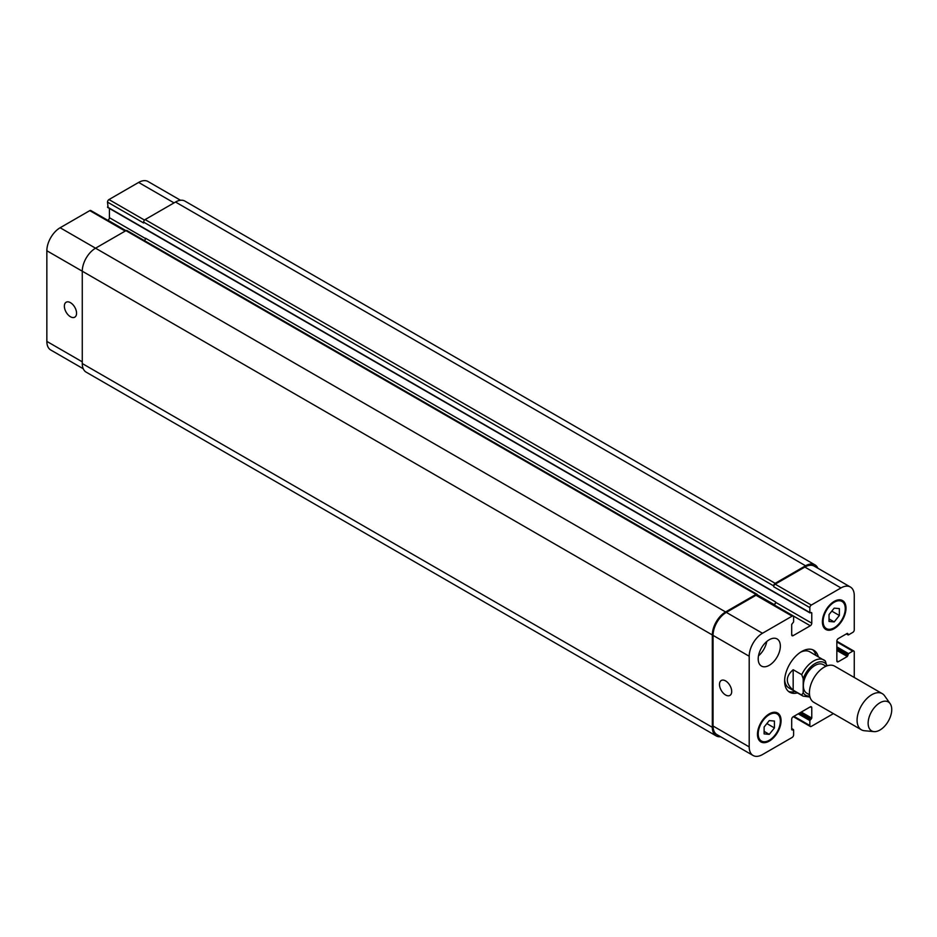 <?xml version="1.0" encoding="UTF-8"?>
<svg xmlns="http://www.w3.org/2000/svg" width="937" height="937" viewBox="0 0 937 937"><rect width="100%" height="100%" fill="white"/><g stroke="black" fill="none" stroke-linecap="round" stroke-linejoin="round"><path stroke-width="1.41" d="M793.17 690.159C785.382 683.342 785.382 676.537 793.17 669.721L801.732 674.652L803.208 678.704L803.208 692.759L801.732 695.102L793.17 690.159L793.17 669.721M826.821 665.926L825.345 661.03A20.872 12.052 120 0 0 823.974 659.999A20.872 12.052 120 0 0 813.539 661.03A20.872 12.052 120 0 0 801.732 674.652M800.503 652.246A20.872 12.052 -60 0 1 809.802 651.812L825.345 661.03M826.024 666.242L823.26 664.638A16.479 9.522 120 0 0 815.014 665.457A16.479 9.522 120 0 0 804.239 679.981A16.479 9.522 120 0 0 806.769 693.193L809.545 694.797M812.602 649.704A24.21 13.973 -60 0 1 815.94 655.361M795.068 691.494A24.21 13.973 -60 0 1 788.509 691.436M797.434 692.865A24.21 13.973 -60 0 1 789.633 692.209A24.21 13.973 -60 0 1 785.92 672.813A24.21 13.973 -60 0 1 801.732 651.484A24.21 13.973 -60 0 1 813.831 650.29A24.21 13.973 -60 0 1 818.306 656.72M801.732 695.102A20.872 12.052 120 0 0 803.103 696.132L788.942 687.957A20.872 12.052 -60 0 1 784.656 679.688M890.15 703.675L884.598 695.804A20.872 12.052 120 0 0 882.267 693.649L834.609 666.137A20.872 12.052 120 0 0 824.173 667.167A20.872 12.052 120 0 0 810.552 685.556A20.872 12.052 120 0 0 813.749 702.281L861.396 729.794A20.872 12.052 120 0 0 864.429 730.731L874.022 731.61A16.69 9.639 120 0 0 888.288 721.221A16.69 9.639 120 0 0 890.15 703.675A16.69 9.639 120 0 0 879.937 702.773A16.69 9.639 120 0 0 868.54 719.44A16.69 9.639 120 0 0 874.022 731.61M882.267 693.649A20.872 12.052 120 0 0 871.832 694.68A20.872 12.052 120 0 0 858.198 713.069A20.872 12.052 120 0 0 861.396 729.794M725.601 694.996A8.632 4.978 60 0 1 719.956 687.383A8.632 4.978 60 0 1 721.279 680.473A8.632 4.978 60 0 1 729.911 685.462A8.632 4.978 60 0 1 729.911 695.418A8.632 4.978 60 0 1 725.601 694.996M70.462 316.753A8.632 4.978 60 0 1 64.829 309.151A8.632 4.978 60 0 1 66.14 302.241A8.632 4.978 60 0 1 74.773 307.219A8.632 4.978 60 0 1 74.773 317.174A8.632 4.978 60 0 1 70.462 316.753M125.816 230.725L90.83 210.532A2.085 1.206 120 0 0 89.788 210.626L60.132 227.75A18.775 10.846 120 0 0 46.85 250.753L46.85 341.396A18.775 10.846 120 0 0 50.739 349.993L83.241 368.756M109.418 208.447L109.418 217.7A2.085 1.206 -60 0 1 107.942 220.254L107.814 220.336M180.525 200.272L148.023 181.509A18.775 10.846 120 0 0 138.629 182.434L108.973 199.558A2.085 1.206 120 0 0 107.497 202.111L108.083 207.393M758.49 655.841A15.648 9.03 120 0 0 766.771 641.505M758.209 658.898A15.648 9.03 -60 0 1 765.037 643.145A15.648 9.03 -60 0 1 777.101 638.952A15.648 9.03 -60 0 1 777.101 657.024A15.648 9.03 -60 0 1 761.441 666.066A15.648 9.03 -60 0 1 758.209 658.898M829.034 614.567L834.199 608.136L839.365 608.605L839.365 615.492L834.199 621.91L829.034 621.454L829.034 614.567M834.199 621.91L829.034 618.924M839.365 615.492L831.798 611.123M764.112 727.018L769.265 720.588L774.43 721.057L774.43 727.932L769.265 734.362L764.112 733.905L764.112 727.018M769.265 734.362L764.112 731.375M774.43 727.932L766.876 723.575M823.131 621.418A15.648 9.03 120 0 0 826.364 628.575A15.648 9.03 120 0 0 842.023 619.544A15.648 9.03 120 0 0 842.023 601.472A15.648 9.03 120 0 0 829.959 605.665A15.648 9.03 120 0 0 823.131 621.418M822.393 621.84A16.69 9.639 -60 0 1 829.678 605.044A16.69 9.639 -60 0 1 842.539 600.57A16.69 9.639 -60 0 1 842.539 619.849A16.69 9.639 -60 0 1 825.848 629.477A16.69 9.639 -60 0 1 822.393 621.84M758.209 733.87A15.648 9.03 120 0 0 761.441 741.026A15.648 9.03 120 0 0 777.101 731.996A15.648 9.03 120 0 0 777.101 713.924A15.648 9.03 120 0 0 765.037 718.117A15.648 9.03 120 0 0 758.209 733.87M757.471 734.292A16.69 9.639 -60 0 1 764.756 717.496A16.69 9.639 -60 0 1 777.616 713.022A16.69 9.639 -60 0 1 777.616 732.289A16.69 9.639 -60 0 1 760.926 741.928A16.69 9.639 -60 0 1 757.471 734.292M854.263 677.486L854.263 652A2.085 1.206 120 0 0 853.83 651.039A2.085 1.206 120 0 0 852.787 651.145L848.512 653.616L847.329 656.509L838.322 661.709A2.085 1.206 -60 0 1 837.28 661.815A2.085 1.206 -60 0 1 836.846 660.854L836.846 641.095A2.085 1.206 -60 0 1 838.322 638.542L847.329 633.342L848.512 634.876L852.787 632.405A2.085 1.206 120 0 0 854.263 629.851L854.263 595.604A18.775 10.846 120 0 0 850.374 587.007A18.775 10.846 120 0 0 840.981 587.932L811.325 605.056A2.085 1.206 120 0 0 809.849 607.609L809.849 612.552L811.77 612.81L811.77 623.199A2.085 1.206 -60 0 1 810.294 625.764L793.17 635.637A2.085 1.206 -60 0 1 792.128 635.743A2.085 1.206 -60 0 1 791.695 634.794L791.695 624.393L793.616 621.922L793.616 616.979A2.085 1.206 120 0 0 793.182 616.031A2.085 1.206 120 0 0 792.14 616.136L762.484 633.26A18.775 10.846 120 0 0 749.202 656.251L749.202 746.894A18.775 10.846 120 0 0 753.09 755.491A18.775 10.846 120 0 0 762.484 754.566L792.14 737.442A2.085 1.206 120 0 0 793.616 734.889L793.616 729.946L791.695 729.689L791.695 719.3A2.085 1.206 -60 0 1 793.17 716.746L810.294 706.861A2.085 1.206 -60 0 1 811.337 706.756A2.085 1.206 -60 0 1 811.77 707.716L811.77 718.105L809.849 720.576L809.849 725.519A2.085 1.206 120 0 0 810.282 726.468A2.085 1.206 120 0 0 811.325 726.374L833.391 713.631M753.09 755.491L716.946 734.62A18.775 10.846 -60 0 1 713.057 726.023L713.057 635.38A18.775 10.846 -60 0 1 726.327 612.388L755.995 595.264A2.085 1.206 -60 0 1 757.037 595.159L793.182 616.031M773.693 585.894A2.085 1.206 -60 0 1 775.168 583.329L805.574 565.784A18.775 10.846 -60 0 1 814.956 564.859L184.905 201.092A18.775 10.846 120 0 0 175.512 202.029L145.118 219.574A2.085 1.206 120 0 0 143.642 222.128L773.693 585.894L773.693 586.738A2.085 1.206 -60 0 1 775.168 584.184L804.836 567.061A18.775 10.846 -60 0 1 814.218 566.135L850.374 587.007M774.009 604.962L774.138 604.892A2.085 1.206 120 0 0 775.613 602.327L775.613 601.987A2.085 1.206 120 0 1 774.138 604.541L773.716 604.787M720.588 736.728A18.775 10.846 -60 0 1 716.208 735.908A18.775 10.846 -60 0 1 712.319 727.311L712.319 634.958A18.775 10.846 -60 0 1 725.601 611.955L755.995 594.409A2.085 1.206 -60 0 1 757.037 594.304A2.085 1.206 -60 0 1 757.471 595.264L757.471 595.405M814.956 564.859A18.775 10.846 -60 0 1 817.872 568.244M757.037 594.304L126.987 230.549A2.085 1.206 120 0 0 125.933 230.654L95.539 248.2A18.775 10.846 120 0 0 82.269 271.203L82.269 363.544A18.775 10.846 120 0 0 86.157 372.141L716.208 735.908M775.613 601.987L145.563 238.232A2.085 1.206 -60 0 1 144.38 240.586M143.642 222.128L143.642 222.983L107.497 202.111M803.208 692.759A18.775 10.846 120 0 0 809.732 696.039M826.821 665.083A18.775 10.846 120 0 0 815.014 663.583A18.775 10.846 120 0 0 803.208 678.704M713.057 726.023L749.202 746.894M810.294 706.861L811.77 707.716M793.908 716.313L809.849 725.519M836.846 641.95L852.787 651.145M836.846 660.854L838.322 661.709M804.836 567.061L840.981 587.932M775.168 584.184L811.325 605.056M773.693 586.738L809.849 607.609M774.138 604.892L810.294 625.764M775.613 602.327L811.77 623.199M791.695 634.794L793.17 635.637M755.995 595.264L792.14 616.136M726.327 612.388L762.484 633.26M713.057 635.38L749.202 656.251M82.269 361.846L46.85 341.396M174.036 202.884L138.629 182.434M144.509 220.078L108.973 199.558M145.54 238.56L109.418 217.7M755.995 594.409L107.942 220.254M125.207 231.076L89.788 210.626M725.601 611.955L60.132 227.75M712.319 634.958L46.85 250.753M757.424 594.901L774.138 604.541M811.173 612.47L811.77 612.81M107.497 207.054L809.849 612.552M145.118 219.574L775.168 583.329M175.512 202.029L805.574 565.784M846.591 633.763L847.915 634.536M847.329 633.342L847.915 633.681M836.846 650.465L847.329 656.509M836.846 649.107L847.915 655.49M836.846 648.252L847.915 654.635M836.846 646.881L848.512 653.616M798.195 713.842L809.849 720.576M799.366 713.162L810.435 719.557M800.104 712.741L811.173 719.124M801.287 712.061L811.77 718.105M791.695 729.689L792.292 730.028M791.695 728.834L793.03 729.607M82.269 363.544L712.319 727.311M803.103 696.132L809.978 697.034M842.023 601.472L839.119 599.797M826.364 628.575L823.459 626.9M777.101 713.924L774.196 712.249M761.441 741.026L758.537 739.352M810.282 726.468L793.299 716.664M853.83 651.039L836.846 641.236M107.673 207.44L810.025 612.939M846.345 633.904L848.09 634.911M791.695 728.553L793.44 729.56"/></g></svg>
